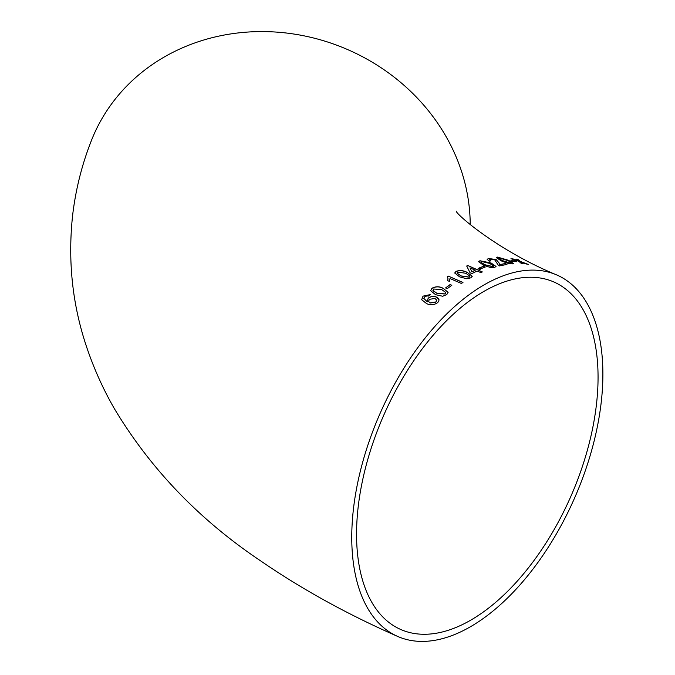 <?xml version="1.0" encoding="UTF-8"?>
<svg xmlns="http://www.w3.org/2000/svg" width="675" height="675" viewBox="0 0 675 675"><rect width="100%" height="100%" fill="white"/><g stroke="black" fill="none" stroke-linecap="round" stroke-linejoin="round"><path stroke-width="1.01" d="M397.507 636.356A197.471 106.043 -66.2 0 1 363.184 460.384A197.471 106.043 -66.2 0 1 498.901 277.501A197.471 106.043 -66.2 0 1 557.162 275.13A197.471 106.043 -66.2 0 1 574.324 498.614A197.471 106.043 -66.2 0 1 397.507 636.356C347.338 614.301 301.666 589.098 260.466 560.756C199.361 519.801 150.677 469.125 114.412 408.729C103.883 390.445 95.082 371.208 88.003 351.008C72.655 307.387 67.534 262.111 72.638 215.182C75.71 189.312 81.996 164.346 91.505 140.29A197.471 178.495 21.5 0 1 296.764 34.501A197.471 178.495 21.5 0 1 470.213 224.716M526.728 264.077L520.459 261.487L517.801 259.343L516.215 259.124L518.037 260.643L510.95 258.677L518.856 261.326L521.48 263.604L523.108 263.706L521.277 262.162L526.728 264.077M512.477 261.579L516.493 261.605L514.806 260.82L510.798 260.803L512.477 261.579M497.534 257.108L496.353 257.622L501.339 260.921L508.418 263.503L512.317 263.883L513.489 263.444L508.469 260.28L497.534 257.108L496.344 257.69M488.683 258.457L487.164 259.318L489.105 261.166L490.776 260.896L489.434 259.74L490.328 259.234L494.783 259.9L498.327 265.3L499.475 265.925L506.959 264.414L505.077 263.571L499.5 264.634L499.061 262.929L496.226 259.647L488.683 258.457L487.156 259.377M479.925 260.736L478.642 261.714L483.578 265.3L490.708 267.57L494.741 267.359L496.015 266.456L491.071 262.988L479.925 260.736L478.634 261.782M480.693 268.793L485.114 267.072L483.427 266.321L479.005 268.051L480.693 268.793M478.339 268.819L476.803 269.485L467.792 265.511L466.712 266.009L470.036 272.742L471.918 273.569L477.149 271.004L480.718 272.573L482.254 271.882L478.685 270.312L480.22 269.646L478.339 268.819L476.803 269.485M456.047 271.35L454.705 272.995L459.608 276.86L466.779 278.767L470.888 277.813L472.238 276.252L467.336 272.455C463.632 270.447 459.869 270.084 456.047 271.35L454.705 273.054M449.347 281.374L449.98 278.53L461.405 283.466L462.957 282.445L448.301 276.109L447.297 276.767L448.014 278.716L447.618 280.631L449.347 281.374M447.331 288.613L451.811 285.263L450.115 284.538L445.635 287.887L447.331 288.613M431.933 288.284L430.633 290.714L435.544 294.68L442.69 296.249L446.774 294.612L448.107 292.3L443.188 288.335C439.484 286.276 435.738 286.259 431.933 288.284L430.642 290.765M437.687 302.602L438.826 301.067L438.986 299.649L438.337 298.375L436.421 297.042C433.485 295.903 430.734 296.3 428.161 298.215L427.224 301.742L423.757 298.342L424.617 296.949L426.819 295.92L428.87 296.055L430.203 294.604L423.023 296.148L421.664 299.717L426.516 303.539C430.279 305.463 434.008 305.151 437.687 302.602M427.081 301.143L427.25 301.843L423.757 298.342M498.074 284.352A189.869 101.959 -66.2 0 1 554.091 282.074A189.869 101.959 -66.2 0 1 570.594 496.96A189.869 101.959 -66.2 0 1 400.579 629.412A189.869 101.959 -66.2 0 1 358.341 505.592A189.869 101.959 -66.2 0 1 498.074 284.352M439.003 299.759L436.421 297.042M436.438 297.152C433.502 296.013 430.751 296.401 428.186 298.316L428.161 298.215M428.186 298.316L427.25 301.843M430.118 294.688L423.023 296.148M423.039 296.249L421.689 299.818M428.541 301.421L430.034 303.024L435.898 302.088L436.725 300.206M434.953 298.434L429.435 299.32L428.524 301.371L430.017 302.923L435.881 301.978L436.717 300.147L434.953 298.434M448.107 292.359L443.188 288.335M443.205 288.444C439.501 286.386 435.746 286.369 431.949 288.394M432.945 290.393L437.079 293.465L445.095 293.996L445.745 292.511M433.612 289.01L433.029 290.765L437.062 293.363L445.078 293.887L445.745 292.461L441.653 289.55L433.612 289.01M432.945 290.444L433.046 290.874M451.82 285.373L450.115 284.538M450.124 284.648L445.643 287.997M462.957 282.563L448.301 276.109M448.301 276.227L447.306 276.885M448.014 278.775L447.652 280.648M472.238 276.311L467.336 272.455M467.328 272.573C463.624 270.574 459.861 270.202 456.047 271.468M457.026 273.021L461.152 276.041L469.193 277.189L469.868 276.142M457.726 272.084L457.127 273.451L461.152 275.923L469.201 277.071L469.876 276.075L465.784 273.274L457.726 272.084M457.026 273.08L457.127 273.569M476.795 269.603L467.792 265.511M467.775 265.638L466.703 266.127M482.245 272.008L478.685 270.312M480.203 269.764L478.33 268.937M469.986 267.865L471.926 271.898L475.267 270.177L469.986 267.865L471.935 271.78L475.267 270.177M485.097 267.199L483.427 266.321M483.41 266.448L478.988 268.169M495.998 266.524L491.071 262.988M491.046 263.115L479.9 260.862M481.596 261.495L481.047 262.44L485.08 264.777L493.054 266.608L493.678 266.009L489.577 263.393L481.596 261.495L481.022 262.567L481.57 261.622L481.022 262.567L485.055 264.904L493.028 266.735L493.661 266.077M490.573 260.93L489.426 259.808M506.925 264.549L505.077 263.571M505.052 263.697L499.5 264.634M499.475 264.76L499.061 262.929M499.028 263.056L496.226 259.647M496.193 259.774L488.649 258.584M513.456 263.503L508.469 260.28M508.427 260.415L497.5 257.234M499.205 257.892L498.715 258.5L502.774 260.736L510.638 263.115C511.473 262.558 510.275 261.638 507.052 260.356L499.205 257.892L498.682 258.635L499.171 258.019L498.682 258.635L502.74 260.862L510.595 263.242L511.169 262.853M510.595 263.242L511.161 262.921M516.451 261.731L514.806 260.82M514.763 260.947L510.756 260.93M528.272 264.431L520.459 261.487M520.417 261.613L517.801 259.343M517.75 259.47L516.164 259.251M512.578 258.77L518.037 260.643M512.536 258.896L510.907 258.803M523.066 263.832L521.277 262.162M456.342 211.199C454.992 213.14 497.298 250.636 557.162 275.13"/></g></svg>

